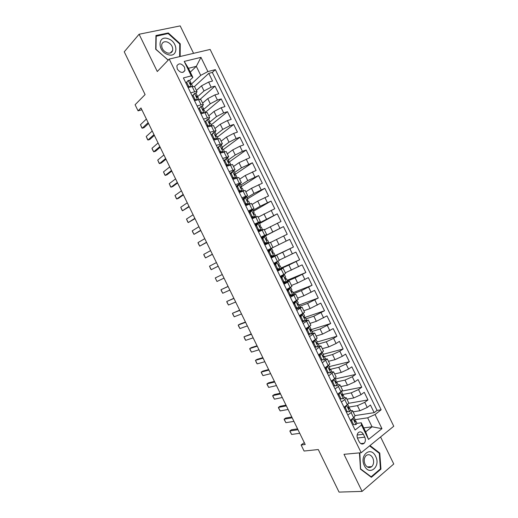<?xml version="1.0" encoding="UTF-8"?>
<svg xmlns="http://www.w3.org/2000/svg" width="518" height="518" viewBox="0 0 518 518"><rect width="100%" height="100%" fill="white"/><g stroke="black" fill="none" stroke-linecap="round" stroke-linejoin="round"><path stroke-width="0.78" d="M177.285 69.03C180.303 72.973 182.86 73.439 184.952 70.429L184.537 67.23C181.52 63.274 178.963 62.82 176.858 65.864L177.285 69.03M193.57 53.341L180.193 25.9L139.102 34.246L124.236 51.813L145.098 94.574L135.094 104.753L138.066 110.839L141.867 109.771M393.764 426.243L210.127 49.443L169.224 59.078L361.182 452.719L393.764 426.243M361.182 452.719L343.991 454.312L362.076 491.394L393.758 464.005L380.575 436.959M362.076 491.394L339.05 492.1L318.285 449.546L304.079 451.036L301.12 444.975L305.206 444.496L140.974 107.945L138.066 110.839M353.101 411.829L359.926 410.742L367.256 407.452L370.448 405.024L374.171 412.658L354.947 415.611M348.277 407.18L357.433 405.633L364.763 402.337L367.968 399.928L348.737 403.295M367.968 399.928L364.245 392.294L361.02 394.664L353.703 397.973L346.943 399.203M340.786 386.577L347.474 385.204L354.791 381.876L358.035 379.558L361.765 387.199L341.718 391.148M334.628 373.944L341.252 372.429L348.556 369.088L351.832 366.822L355.555 374.462L335.282 378.917M328.47 361.311L335.023 359.66L342.32 356.293L345.623 354.085L349.346 361.726L329.273 366.602M322.306 348.672L328.794 346.885L336.085 343.505L339.413 341.349L343.136 348.99L323.271 354.28M316.148 336.033L322.565 334.104L333.204 328.606L336.927 336.247L317.126 341.99M309.984 323.394L316.336 321.328L326.987 315.863L330.717 323.51L310.224 329.953M303.82 310.755L310.101 308.547L320.778 303.114L324.508 310.761L304.694 317.489M297.656 298.109L303.872 295.759L314.562 290.365L318.292 298.018L299.229 304.972M291.492 285.463L297.636 282.977L308.346 277.616L312.076 285.269L293.214 292.644M285.321 272.818L302.13 264.866L305.86 272.52L287.205 280.316M279.157 260.172L295.914 252.111L299.644 259.764L281.19 267.981M267.437 250.239L289.698 239.355L293.428 247.015L273.666 256.358M289.698 239.355L267.437 250.246M270.519 242.456L287.212 234.253L283.482 226.599L264.316 236.441L262.917 238.701L264.821 242.605L267.482 242.936L268.706 242.372L264.646 244.522M264.348 229.804L280.996 221.497L277.26 213.843L259.531 223.562M258.178 217.146L274.773 208.735L271.037 201.081L253.516 211.214M252.007 204.487L257.724 201.101L268.551 195.972L264.821 188.319L247.494 198.873M245.836 191.828L251.483 188.299L262.328 183.21L258.599 175.55L241.479 186.525M239.659 179.17L245.241 175.498L256.106 170.441L252.37 162.781L234.473 174.838M233.488 166.505L238.999 162.691L249.883 157.673L246.147 150.013L228.788 162.283M227.311 153.84L232.757 149.883L239.918 146.225L243.661 144.904L239.925 137.244L223.413 149.475M221.134 141.168L226.508 137.076L233.663 133.398L237.432 132.129L233.696 124.469L217.385 137.121M214.957 128.496L220.267 124.268L227.408 120.571L231.203 119.36L227.467 111.694L211.363 124.767M208.78 115.825L214.018 111.454L221.154 107.738L224.98 106.578L221.238 98.912L205.335 112.406M202.596 103.153L207.77 98.64L214.899 94.904L218.751 93.803L215.009 86.137L200.136 99.314M190.702 92.877L194.69 91.77L197.047 91.77L195.998 93.344M197.099 105.996L201.062 104.837L203.38 104.759L202.266 106.294M203.496 119.114L207.433 117.897L209.712 117.748L208.508 119.244M209.894 132.232L216.045 130.73L214.73 132.219M216.291 145.351L222.377 143.713L220.908 145.215M218.227 147.235L217.482 147.792M222.682 158.463L228.703 156.695L227.013 158.243M224.883 159.771L223.731 160.606M229.079 171.575L235.03 169.671L233.016 171.335M231.475 172.384L229.973 173.413M235.47 184.68L241.356 182.647L236.214 186.221M241.861 197.792L247.682 195.623L242.463 199.022M248.251 210.897L254.008 208.592L248.705 211.823M254.636 223.996L260.334 221.562L254.947 224.624M261.027 237.095L266.653 234.531L261.182 237.425M267.411 250.194L272.973 247.494L267.424 250.22M271.244 258.055L276.767 255.277L271.167 257.893M277.629 271.147L283.087 268.233L277.408 270.687M284.013 284.24L289.407 281.196L283.644 283.476M290.397 297.332L295.726 294.153L289.879 296.27M296.782 310.424L302.039 307.109L296.115 309.052M303.159 323.51L308.359 320.066L305.575 320.765M299.974 316.964L301.172 314.737L302.298 314.342L300.99 316.783L302.894 320.681L305.458 320.83L302.35 321.84M309.544 336.59L314.672 333.016L312.276 333.488M310.159 334.136L308.579 334.622M315.922 349.676L320.985 345.966L318.816 346.27M315.98 347.073L314.814 347.403M322.3 362.755L327.298 358.916L325.272 359.097M321.684 360.016L321.043 360.178M328.677 375.835L333.611 371.859L331.662 371.937M335.049 388.908L338.416 386.538L339.925 384.803L338.021 384.79M341.427 401.981L344.761 399.559L346.231 397.746L344.347 397.649M364.776 437.153L363.371 434.265C361.823 431.734 360.101 431.222 358.203 432.731C356.896 434.395 356.727 436.402 357.698 438.746L359.116 441.66C360.638 444.159 362.341 444.684 364.219 443.233C365.572 441.563 365.753 439.536 364.776 437.153L357.394 438.014M190.307 72.138L196.322 66.33L188.435 68.305L192.877 77.415L191.271 75.881L183.411 77.92L355.095 430.011L361.499 425.032L361.253 422.772L356.947 423.374M191.271 75.881L184.214 61.409L200.965 57.362L207.893 71.575L215.352 69.639L381.138 409.79L375.058 414.51L381.954 428.658L368.525 439.439L361.499 425.032M196.982 97.261L204.021 90.948L211.143 87.205L215.009 86.137M196.419 90.475L201.521 85.82L204.021 90.948M203.373 109.68L210.269 103.762L217.405 100.039L221.238 98.912M209.926 121.983L216.518 116.576L223.659 112.872L227.467 111.694M216.142 134.57L222.759 129.39L229.914 125.699L233.696 124.469M222.306 147.209L229.008 142.197L236.163 138.533L239.925 137.244M228.464 159.842L235.25 155.005L242.418 151.353L246.147 150.013M234.622 172.475L241.492 167.813L252.37 162.781M240.779 185.101L247.733 180.62L258.599 175.55M246.937 197.727L253.975 193.421L264.821 188.319M253.095 210.353L260.217 206.216L271.037 201.081M255.219 225.194L256.727 224.365M259.246 222.98L277.26 213.843M261.331 237.717L283.482 226.599M271.095 257.75L282.673 252.279L285.165 257.401M277.201 270.273L288.908 265.074L291.401 270.189M283.307 282.789L284.201 282.414M287.548 281.021L295.143 277.862L297.636 282.977M293.7 293.635L301.379 290.643L303.872 295.759M299.844 306.242L307.608 303.431L310.101 308.547M305.996 318.855L313.843 316.213L316.336 321.328M312.14 331.462L320.072 328.995L322.565 334.104M318.285 344.062L326.301 341.77L328.794 346.885M324.43 356.669L332.53 354.545L335.023 359.66M330.575 369.269L338.759 367.32L341.252 372.429M336.409 381.934L344.988 380.095L347.474 385.204M342.074 394.612L351.21 392.864L353.703 397.973M347.798 415.054L351.107 412.574L352.544 410.683L350.654 410.509M374.171 412.658L377.072 410.424L212.322 72.429L208.78 73.355L194.509 86.558L192.139 86.545L188.144 87.626M201.521 85.82L208.644 82.071L212.522 81.022L208.78 73.355M293.428 247.015L282.673 252.279M299.644 259.764L288.908 265.074M305.86 272.52L295.143 277.862M312.076 285.269L301.379 290.643M318.292 298.018L307.608 303.431M324.508 310.761L313.843 316.213M330.717 323.51L320.072 328.995M336.927 336.247L333.586 338.383L326.301 341.77M343.136 348.99L339.827 351.178L332.53 354.545M349.346 361.726L346.063 363.973L338.759 367.32M355.555 374.462L352.292 376.761L344.988 380.095M361.765 387.199L358.527 389.549L351.21 392.864M350.349 420.279L353.645 417.78L355.063 415.857L352.544 410.683M343.978 407.213L347.3 404.765L348.756 402.92L346.231 397.746M338.293 394.01L337.6 394.14L340.954 391.744L342.45 389.983L339.925 384.803M331.229 381.067L334.609 378.729L336.137 377.039L333.611 371.859M324.851 367.987L329.824 364.096L327.298 358.916M318.473 354.908L323.51 351.146L320.985 345.966M312.095 341.828L317.197 338.196L314.672 333.016M305.711 328.742L310.884 325.246L308.359 320.066M299.333 315.656L304.571 312.289L302.039 307.109M292.948 302.57L298.251 299.339L295.726 294.153M286.571 289.478L291.932 286.383L289.407 281.196M280.186 276.385L285.619 273.42L283.087 268.233M273.802 263.293L279.299 260.457L276.767 255.277M272.973 247.494L270.448 242.307L264.86 244.956M266.653 234.531L264.128 229.344L258.469 231.857M260.334 221.562L257.802 216.375L252.085 218.758M254.008 208.592L251.476 203.406L245.694 205.652M247.682 195.623L245.15 190.43L239.303 192.547M241.356 182.647L238.824 177.454L232.912 179.442M235.03 169.671L232.498 164.478L226.521 166.33M228.703 156.695L226.172 151.502L220.124 153.218M222.377 143.713L219.846 138.52L213.733 140.106M216.045 130.73L213.513 125.537L207.336 126.988M209.712 117.748L207.181 112.548L204.882 112.671L200.939 113.869M203.38 104.759L200.848 99.566L198.511 99.611L194.541 100.751M192.877 77.415L189.718 80.407M361.253 422.772L365.676 431.837L372.053 426.8L367.67 417.812L375.058 414.51M363.753 427.894L372.053 426.8L381.954 428.658M354.927 419.684L367.67 417.812M139.102 34.246L157.284 71.523L169.224 59.078M304.286 442.618L301.12 444.975M191.181 84.298L200.725 75.363L196.322 66.33L200.965 57.362M377.072 410.424L381.138 409.79M278.425 269.47L277.136 270.131M276.606 262.373L276.405 261.972M273.523 256.06L273.692 256.404L271.076 257.705M270.357 249.572L270.066 248.97M264.031 236.59L261.376 237.814M267.495 243.693L267.243 243.175M212.322 72.429L215.352 69.639M207.893 71.575L200.725 75.363M365.676 431.837L368.525 439.439M184.214 61.409L188.435 68.305M359.427 452.881L360.489 469.14L371.38 477.305L380.944 469.114L379.772 453.069L369.994 445.558M180.16 56.501L180.238 43.79L168.292 32.958L155.944 35.528L155.704 49.242L168.227 60.114M379.034 453.133L379.772 453.069M380.076 469.166L380.944 469.114M167.696 33.618L168.292 32.958M179.733 44.321L180.238 43.79M352.706 418.492L351.696 420.771L353.6 424.669L356.041 424.572L356.928 423.31L355.73 420.856L354.526 420.266M356.041 424.572L353.6 424.669M350.569 420.726L350.977 419.807M350.446 420.208L350.777 420.26M354.066 417.443L354.972 419.308L354.597 420.117C354.39 421.153 354.662 421.652 355.406 421.607L355.73 420.856M299.747 433.313L291.621 434.427L289.996 431.449L289.899 430.905L291.498 429.752L297.578 428.872M291.621 434.427L289.899 430.905L297.999 429.739M351.696 420.771L350.66 420.927M364.4 465.734C369.36 476.56 381.047 466.537 375.647 456.364C370.875 445.661 358.98 455.283 364.4 465.734M365.073 464.322C367.016 467.579 369.243 468.356 371.756 466.64C373.841 464.329 374.177 461.421 372.772 457.912C370.81 454.623 368.563 453.865 366.025 455.652C363.999 457.964 363.681 460.852 365.073 464.322M369.593 445.881L379.293 453.328L380.426 468.874L371.153 476.8L360.606 468.894L359.829 452.849M370.746 476.825L371.153 476.8M167.903 54.584C178.438 58.379 178.529 41.874 168.097 38.714C157.556 34.68 157.252 51.457 167.903 54.584M167.172 52.881C169.982 53.626 171.808 52.836 172.656 50.518C173.083 46.749 171.296 43.926 167.301 42.029C164.452 41.252 162.6 42.055 161.745 44.438C161.376 48.219 163.183 51.029 167.172 52.881M155.931 36.318L168.156 33.521L179.74 44.011L179.655 56.617M168.622 59.7L167.845 59.881L155.97 49.294L156.203 36.014M346.445 405.393L345.364 407.783L347.261 411.68L349.721 411.609L350.634 410.398L349.436 407.944L348.187 407.401M349.721 411.609L346.251 411.868M344.243 407.763L344.761 406.636M347.727 404.435L348.679 406.397L348.271 407.187C348.083 408.21 348.355 408.702 349.093 408.657L349.436 407.944M293.926 421.387L285.884 422.675L284.272 419.722L284.162 419.146L285.774 418.02L291.789 417.009M285.884 422.675L284.162 419.146L292.178 417.806M345.364 407.783L344.34 407.951M346.238 411.842L347.261 411.68M340.184 392.294L339.025 394.787L340.928 398.685L343.402 398.646L344.334 397.487L343.136 395.033L341.848 394.535M343.402 398.646L339.925 398.905M337.924 394.8L338.545 393.466M341.381 391.427L342.385 393.486L341.951 394.25C341.77 395.26 342.042 395.752 342.78 395.713L343.136 395.033M288.105 409.46L280.147 410.916L278.548 407.996L278.425 407.388L280.05 406.287L286.001 405.147M280.147 410.916L278.425 407.388L286.357 405.879M339.025 394.787L338.014 394.981M339.912 398.873L340.928 398.685M334 379.144L332.692 381.792L334.589 385.69L337.082 385.683L338.04 384.57L336.842 382.116L335.515 381.682M337.082 385.683L333.605 385.936M331.604 381.831L332.336 380.296M331.811 381.397L331.429 381.481M335.036 378.418L336.085 380.568L335.625 381.313C335.45 382.31 335.735 382.796 336.467 382.757L336.842 382.116M282.284 397.526L274.411 399.158L272.824 396.27L272.688 395.629L274.32 394.548L280.212 393.279M274.411 399.158L272.688 395.629L280.536 393.945M332.692 381.792L331.688 382.006M333.586 385.904L334.589 385.69M327.395 366.284L326.353 368.797L328.25 372.695L330.762 372.72L331.74 371.652L330.542 369.198L329.189 368.835M330.762 372.72L327.279 372.973M327.596 366.232L328.354 365.637M325.278 368.861L326.12 367.132M325.751 367.897L325.123 367.806M328.69 365.404L329.785 367.65L329.299 368.369C329.137 369.36 329.422 369.839 330.147 369.807L330.542 369.198M276.463 385.593L268.667 387.399L267.1 384.537L266.945 383.87L268.589 382.808L274.423 381.41M268.667 387.399L266.945 383.87L274.715 382.012M326.353 368.797L325.362 369.03M327.259 372.928L328.25 372.695M320.817 353.386L321.277 353.263L320.014 355.795L321.918 359.693L324.436 359.751L325.44 358.734L324.242 356.28L322.869 355.995M324.436 359.751L320.953 359.997M321.277 353.263L322.254 352.454M318.952 355.892L319.91 353.975M319.347 355.102L318.57 355.102M322.345 352.389L323.491 354.733L322.967 355.426L323.834 356.85L324.242 356.28M270.636 373.659L262.93 375.634L261.376 372.805L261.208 372.105L262.866 371.069L268.628 369.548M262.93 375.634L261.208 372.105L268.887 370.079M320.014 355.795L319.03 356.054M320.927 359.945L321.918 359.693M314.18 340.52L314.95 340.294L313.675 342.793L315.572 346.691L318.11 346.782L319.14 345.817L317.942 343.363L316.569 343.162M318.11 346.782L314.627 347.028M314.95 340.294L315.999 339.374M312.626 342.916L313.701 340.818M312.93 342.327L312.367 342.385M315.999 339.368L317.191 341.809L316.64 342.482L317.515 343.894L317.942 343.363M264.815 361.726L257.187 363.869L256.507 362.833L255.465 360.34L257.135 359.33L262.84 357.673M257.187 363.869L255.465 360.34L263.066 358.145M313.675 342.793L312.704 343.071M314.601 346.969L315.572 346.691M306.3 329.94L307.485 327.687L308.624 327.318L307.329 329.785L309.233 333.689L311.791 333.806L312.84 332.893L311.642 330.439L310.282 330.329M311.791 333.806L308.301 334.052M308.624 327.318L309.596 326.385M309.693 326.431L310.884 328.885L310.308 329.539L311.195 330.937L311.642 330.439M258.987 349.786L251.444 352.104L249.922 349.339L249.721 348.575L251.405 347.584L257.045 345.804M251.444 352.104L249.721 348.575L257.239 346.205M307.329 329.785L306.371 330.089M308.268 333.987L309.233 333.689M305.458 320.83L306.539 319.969L305.342 317.508L304.021 317.508M301.172 314.737L301.677 314.374M302.298 314.342L303.049 313.481M304.26 321.205L301.975 321.076M303.386 313.507L304.584 315.961L303.982 316.589L304.875 317.974L305.342 317.508M253.16 337.846L245.7 340.339L245.053 339.361L243.978 336.81L251.249 333.929M245.7 340.339L243.978 336.81L251.411 334.265M300.99 316.783L300.039 317.107M301.942 321.005L302.894 320.681M293.641 303.982L294.852 301.78L295.972 301.366L294.645 303.775L296.549 307.673L299.132 307.854L300.233 307.038L299.035 304.584L297.779 304.675M299.132 307.854L295.649 308.093M294.852 301.78L295.402 301.392L294.969 301.431M295.972 301.366L297.086 300.576L296.38 300.634M297.086 300.576L298.284 303.03L297.649 303.632L298.556 305.011L299.035 304.584M247.332 325.906L239.957 328.567L238.468 325.861L238.235 325.039L239.938 324.093L245.454 322.054M239.957 328.567L238.235 325.039L245.584 322.325M294.645 303.775L293.706 304.118M295.61 308.016L296.549 307.673M287.309 291.006L288.539 288.83L289.64 288.384L288.306 290.76L290.203 294.664L292.806 294.878L293.933 294.114L292.735 291.653L291.563 291.835M292.806 294.878L291.699 295.305L289.316 295.111M290.436 295.202L289.465 295.422M288.539 288.83L289.096 288.461L288.079 288.656M289.64 288.384L290.779 287.645L289.497 287.885M290.779 287.645L291.977 290.099L291.317 290.676L292.236 292.042L292.735 291.653M241.505 313.96L234.214 316.796L232.737 314.122L232.491 313.267L239.659 310.178M234.214 316.796L232.491 313.267L239.756 310.379M288.306 290.76L287.373 291.129M289.277 295.027L290.203 294.664M280.983 278.017L282.219 275.874L283.314 275.401L281.96 277.752L283.864 281.656L286.473 281.896L287.626 281.177L286.428 278.723L285.373 278.982M286.473 281.896L285.379 282.349L282.983 282.129M284.712 282.291L283.262 282.692M282.219 275.874L280.626 276.159M283.314 275.401L284.473 274.715L281.98 275.446M284.473 274.715L285.671 277.169L284.984 277.719L285.91 279.079L286.428 278.723M235.677 302.02L228.47 305.024L227.007 302.376L226.748 301.495L233.864 298.297M228.47 305.024L226.748 301.495L233.929 298.433M281.96 277.752L281.041 278.14M282.938 282.038L283.864 281.656M274.65 265.035L275.9 262.911L276.981 262.419L275.615 264.737L277.519 268.641L280.147 268.913L281.319 268.246L280.121 265.786L279.221 266.103M280.147 268.913L279.06 269.392L276.651 269.146M278.749 269.36L277.052 269.962M275.9 262.911L273.944 263.597M276.981 262.419L273.918 263.539M278.166 261.778L279.364 264.238L278.652 264.763L279.584 266.11L280.121 265.786M229.85 290.074L222.727 293.253L221.277 290.637L220.998 289.717L228.062 286.415M222.727 293.253L220.998 289.717L228.101 286.486M275.615 264.737L274.702 265.145M276.606 269.043L277.519 268.641M268.318 252.046L269.58 249.954L270.649 249.43L269.263 251.716L271.167 255.62L273.815 255.924L275.013 255.309L273.815 252.855L273.122 253.166M273.815 255.924L270.843 257.226M270.649 249.43L271.859 248.841L273.057 251.301L272.319 251.8L273.264 253.134L273.815 252.855M269.58 249.954L267.735 250.861M272.675 256.423L270.318 256.157M216.977 281.475L215.255 277.946L222.267 274.534L215.255 277.946L216.977 281.475L224.016 278.121M269.263 251.716L268.369 252.156M270.266 256.054L271.167 255.62M267.482 242.936L264.633 244.49M261.978 239.057L263.261 236.991L264.316 236.441M263.157 237.16L261.525 238.125M266.42 243.473L263.986 243.169M265.993 238.811L266.751 238.364L265.98 238.83L266.938 240.164L267.508 239.918L268.706 242.372M218.188 266.174L211.227 269.697L210.671 268.907L209.505 266.168L216.44 262.587M209.505 266.168L211.227 269.697L218.207 266.213M262.917 238.701L262.03 239.154M263.934 243.052L264.821 242.605M255.646 226.062L256.941 224.029L257.983 223.452L256.565 225.68L258.476 229.584L261.15 229.947L262.399 229.435L258.463 231.837M261.15 229.947L258.424 231.753M257.983 223.452L259.24 222.967L260.444 225.421L259.647 225.861L260.612 227.188L261.195 226.975L262.399 229.435M256.675 224.436L255.316 225.382M260.101 230.51L257.653 230.173M259.602 226.029L260.444 225.421M212.354 254.221L205.484 257.919L204.079 255.393L203.755 254.383L210.606 250.634M203.755 254.383L205.484 257.919L212.406 254.332M256.565 225.68L255.691 226.159M257.595 230.057L258.476 229.584M249.307 213.066L250.615 211.059L251.644 210.463L250.22 212.652L252.124 216.563L254.811 216.958L256.086 216.492L254.739 217.586M254.811 216.958L253.263 218.233M251.644 210.463L252.933 210.023L254.131 212.484L253.308 212.892L254.28 214.206L254.888 214.031L256.086 216.492M250.097 211.856L249.1 212.639M253.781 217.541L251.314 217.184M253.263 213.228L254.131 212.484M206.52 242.269L199.734 246.141L198.342 243.641L198.005 242.605L204.772 238.681M198.005 242.605L199.734 246.141L206.604 242.443M250.22 212.652L249.352 213.157M251.256 217.055L252.124 216.563M242.974 200.071L244.295 198.09L245.312 197.468L243.868 199.631L245.772 203.535L248.478 203.962L249.773 203.548L249.113 204.209M248.478 203.962L247.623 204.837M245.312 197.468L246.62 197.08L247.818 199.534L246.969 199.916L247.954 201.23L248.575 201.088L249.773 203.548M243.298 199.579L242.89 199.896M247.455 204.578L244.982 204.183M246.956 200.421L247.818 199.534M200.686 230.309L193.985 234.356L192.605 231.889L192.256 230.821L198.938 226.722M192.256 230.821L193.985 234.356L200.803 230.555M243.868 199.631L243.013 200.155M244.917 204.053L245.772 203.535M236.635 187.069L238.973 184.473L237.516 186.603L239.42 190.507L242.139 190.967L243.466 190.605L243.162 190.98M242.139 190.967L241.129 191.608L241.653 191.595M238.973 184.473L240.307 184.13L241.505 186.59L240.637 186.94L241.621 188.248L242.262 188.144L243.466 190.605M241.129 191.608L238.643 191.187M240.676 187.587L241.505 186.59M194.852 218.356L188.228 222.572L187.73 221.898L186.506 219.036L193.104 214.769M186.506 219.036L188.228 222.572L195.001 218.661M237.516 186.603L236.668 187.147M238.571 191.051L239.42 190.507M230.296 174.074L232.634 171.471L231.164 173.575L233.068 177.48L237.063 177.836M235.807 177.972L234.809 178.632L235.431 178.464M232.634 171.471L233.994 171.18L235.191 173.64L234.298 173.964L235.295 175.259L235.949 175.194L237.153 177.655M234.809 178.632L232.304 178.186M234.414 174.741L235.191 173.64M189.018 206.397L182.478 210.787L181.993 210.146L180.756 207.252L187.27 202.81M180.756 207.252L182.478 210.787L189.199 206.766M231.164 173.575L230.329 174.139M232.232 178.043L233.068 177.48M223.951 161.066L226.295 158.469L224.806 160.541L226.716 164.452L229.468 164.97L230.84 164.737M229.468 164.97L228.652 165.54M226.295 158.469L227.68 158.23L228.878 160.69L227.952 160.981L228.962 162.276L229.636 162.244L230.834 164.705M228.38 165.637L225.965 165.184M226.165 165.611L226.495 165.287M228.16 161.869L228.878 160.69M183.184 194.431L176.729 198.996L176.256 198.388L175 195.461L181.429 190.844M175 195.461L176.729 198.996L178.548 198.297L183.398 194.872M224.806 160.541L223.983 161.13M225.887 165.035L226.716 164.452M217.612 148.064L219.956 145.467L218.454 147.507L220.357 151.418L223.129 151.968L224.449 151.696M223.129 151.968L222.63 152.331M219.956 145.467L221.361 145.28L222.565 147.74L221.613 147.999L222.63 149.288L223.323 149.294L224.488 151.683M221.821 152.616L219.619 152.182M219.949 152.855L220.396 152.337L220.733 153.004M221.911 148.977L222.565 147.74M177.344 182.472L170.972 187.212L170.519 186.629L169.244 183.67L175.596 178.885M169.244 183.67L170.972 187.212L172.805 186.532L177.59 182.977M218.454 147.507L217.638 148.116M219.541 152.02L220.357 151.418M211.273 135.056L213.617 132.459L212.095 134.473L214.005 138.384L216.783 138.966L217.884 138.707M213.617 132.459L215.048 132.323L216.246 134.784L215.274 135.01L216.291 136.299L217.003 136.338L218.123 138.636M215.261 139.588L213.28 139.174M213.733 140.1L214.251 139.374M215.669 136.066L216.246 134.784M171.503 170.506L165.216 175.414L164.782 174.87L163.494 171.879L169.755 166.919M163.494 171.879L165.216 175.414L167.061 174.76L171.788 171.082M212.095 134.473L211.292 135.107M213.196 139.012L214.005 138.384M204.927 122.047L207.271 119.457L205.737 121.432L207.647 125.343L211.091 125.783M207.271 119.457L208.728 119.367L209.932 121.827L208.929 122.021L209.958 123.303L210.69 123.381L211.758 125.583M208.702 126.554L206.935 126.165M207.912 126.806L208.081 126.418M209.421 123.142L209.932 121.827M165.669 158.54L159.466 163.623L159.039 163.105L157.737 160.088L163.915 154.953M157.737 160.088L159.466 163.623L161.318 162.989L165.98 159.181M205.737 121.432L204.947 122.086M206.85 125.991L207.647 125.343M198.582 109.033L200.932 106.443L202.409 106.404L203.613 108.871L202.59 109.033L203.619 110.308L204.37 110.425L205.393 112.529M200.893 106.494L199.378 108.391L201.288 112.309L204.027 112.93L200.932 106.443M202.13 113.507L200.589 113.157M200.848 113.675L201.275 113.312M203.173 110.192L203.613 108.871M159.829 146.575L153.71 151.832L152.441 149.579L151.981 148.29L158.074 142.981M151.981 148.29L153.71 151.832L155.575 151.217L160.172 147.28M199.378 108.391L198.601 109.071M200.505 112.976L201.288 112.309M192.236 96.024L194.587 93.434L196.089 93.447L197.293 95.908L196.244 96.037L197.287 97.313L198.051 97.462L199.029 99.475M194.587 93.434L193.02 95.351L194.93 99.262L197.539 99.89M195.564 100.453L194.244 100.142M196.924 97.235L197.293 95.908M153.988 134.602L147.947 140.035L147.559 139.575L146.225 136.493L152.234 131.015M146.225 136.493L147.947 140.035L149.832 139.446L154.364 135.379M193.02 95.351L192.249 96.05M194.153 99.955L194.93 99.262M185.891 83.009L188.241 80.419L189.769 80.484L190.974 82.945L189.899 83.042L190.948 84.311L191.731 84.499L192.664 86.415M188.241 80.419L186.661 82.31L188.571 86.221L191.051 86.836M188.986 87.4L187.898 87.128M190.663 84.266L190.974 82.945M148.142 122.63L142.191 128.237L141.815 127.81L140.462 124.696L146.393 119.043M140.462 124.696L142.191 128.237L144.082 127.668L148.556 123.472M186.661 82.31L185.904 83.029M187.807 86.933L188.571 86.221M207.77 98.64L210.269 103.762M214.018 111.454L216.518 116.576M220.267 124.268L222.759 129.39M226.508 137.076L229.008 142.197M232.757 149.883L235.25 155.005M238.999 162.691L241.492 167.813M245.241 175.498L247.733 180.62M251.483 188.299L253.975 193.421M257.724 201.101L260.217 206.216M263.96 213.895L266.459 219.017M270.202 226.696L272.695 231.811M276.437 239.491L278.93 244.606M357.433 405.633L359.926 410.742M364.763 402.337L367.256 407.452M208.644 82.071L211.143 87.205M214.899 94.904L217.405 100.039M221.154 107.738L223.659 112.872M227.408 120.571L229.914 125.699M233.663 133.398L236.163 138.533M239.918 146.225L242.418 151.353M246.167 159.052L248.666 164.18M252.421 171.872L254.921 177.001M258.67 184.693L261.169 189.821M264.918 197.513L267.417 202.642M271.167 210.327L273.666 215.456M277.415 223.141L279.908 228.27M283.657 235.955L286.156 241.084M289.905 248.769L292.398 253.891M296.147 261.577L298.64 266.699M302.389 274.385L304.888 279.506M308.631 287.186L311.124 292.307M314.873 299.987L317.366 305.108M321.108 312.788L323.608 317.91M327.35 325.589L329.843 330.704M333.586 338.383L336.085 343.505M339.827 351.178L342.32 356.293M346.063 363.973L348.556 369.088M352.292 376.761L354.791 381.876M358.527 389.549L361.02 394.664M351.107 412.574L353.645 417.78M344.761 399.559L347.3 404.765M338.416 386.538L340.954 391.744M332.064 373.517L334.609 378.729M325.718 360.496L328.257 365.708M319.366 347.474L321.905 352.68M313.014 334.447L315.559 339.659M306.662 321.419L309.201 326.631M300.31 308.385L302.849 313.597M293.952 295.351L296.497 300.569M287.6 282.316L290.138 287.535M281.242 269.282L283.786 274.495M274.883 256.242L277.428 261.46M268.525 243.201L271.069 248.42M262.166 230.16L264.711 235.373M255.808 217.113L258.352 222.332M249.443 204.066L251.988 209.285M243.078 191.012L245.629 196.238M236.72 177.965L239.264 183.184M230.355 164.912L232.899 170.131M223.99 151.852L226.534 157.077M217.618 138.798L220.169 144.017M211.253 125.738L213.798 130.957M204.882 112.671L207.433 117.897M198.511 99.611L201.062 104.837M192.139 86.545L194.69 91.77M357.148 435.023L363.371 434.265M352.933 418.317L355.983 424.572M355.011 421.665L355.406 421.607M346.581 405.296L349.663 411.616M348.724 408.721L349.093 408.657M340.229 392.262L343.343 398.653M342.443 395.771L342.78 395.713M333.89 379.267L337.024 385.683M327.57 366.297L330.698 372.72M321.244 353.328L324.372 359.751M319.276 355.089L319.017 354.558M314.918 340.352L318.052 346.775M312.995 342.204L312.639 341.485M308.592 327.382L311.726 333.806M306.669 329.234L306.267 328.406M302.266 314.407L305.4 320.83M300.343 316.271L299.89 315.332M295.94 301.424L299.067 307.847M294.023 303.295L293.512 302.253M289.607 288.442L292.741 294.871M287.697 290.326L287.134 289.173M283.275 275.459L286.409 281.889M281.365 277.35L280.762 276.113M276.949 262.477L280.083 268.907M277.654 269.729L277.402 269.224M275.039 264.368L274.54 263.345M270.616 249.488L273.75 255.918M271.426 256.96L271.076 256.242M268.712 251.392L268.311 250.576M264.284 236.499L267.417 242.929M265.203 244.192L264.75 243.259M262.38 238.409L262.089 237.807M257.945 223.511L261.078 229.94M258.974 231.423L258.417 230.277M256.047 225.427L255.86 225.032M251.612 210.515L254.746 216.945M252.674 218.499L252.085 217.295M245.273 197.52L248.413 203.956M246.283 205.4L245.752 204.306M238.934 184.525L242.074 190.954M239.899 192.307L239.42 191.317M232.601 171.523L235.735 177.959M233.514 179.209L233.087 178.328M226.256 158.521L229.396 164.957M227.124 166.103L226.748 165.333M219.917 145.519L223.057 151.955M213.578 132.511L216.718 138.947M214.348 139.899L214.167 139.536M207.232 119.503L210.373 125.945M194.548 93.48L197.656 99.857M188.202 80.465L191.278 86.778M182.977 72.365L184.952 70.429M194.515 86.571L197.047 91.77M360.787 443.602L364.219 443.233M367.327 466.945L371.756 466.64M170.312 52.985L172.656 50.518M266.751 238.364L265.553 235.904"/></g></svg>
